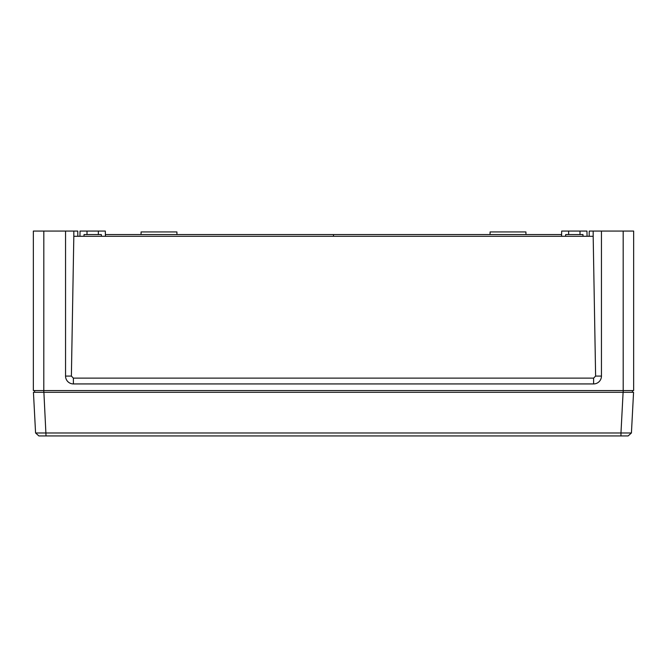 <?xml version="1.0" encoding="UTF-8"?>
<svg xmlns="http://www.w3.org/2000/svg" width="667" height="667" viewBox="0 0 667 667"><rect width="100%" height="100%" fill="white"/><g stroke="black" fill="none" stroke-linecap="round" stroke-linejoin="round"><path stroke-width="1" d="M79.94 236.301L80.032 231.065L98.357 231.065L98.357 234.559M87.01 231.065L87.01 234.559M561.581 236.301L561.672 231.065L579.99 231.065L579.99 234.559M568.643 231.065L568.643 234.559M83.959 236.301L84.05 234.559L101.317 234.559L101.409 236.301M565.591 236.301L565.683 234.559L582.95 234.559L583.041 236.301M98.357 231.065L105.328 231.065L105.419 236.301M579.99 231.065L586.968 231.065L587.06 236.301M65.549 231.065L65.549 376.08A7.854 7.854 0 0 0 73.395 383.934L593.605 383.934A7.854 7.854 0 0 0 601.451 376.08L601.451 231.065L633.65 231.065L633.65 390.562L33.35 390.562L33.35 231.065L77.756 231.065L77.847 236.301M601.451 231.065L589.244 231.065L589.153 236.301M141.037 234.559L141.079 231.941L176.913 231.941L176.955 234.559M525.963 234.559L525.921 231.941L490.087 231.941L490.045 234.559M71.386 376.08L73.395 378.131L593.605 378.131L595.614 376.08L593.18 236.301L73.82 236.301L71.386 376.08L65.549 376.08M561.606 234.559L333.5 234.559L333.5 236.301M73.82 231.065L73.82 236.301M593.18 231.065L593.18 236.301M105.394 234.559L333.5 234.559M38.861 435.935L35.576 432.975L620.969 432.975L623.103 392.304L633.558 392.304L631.424 432.975L628.139 435.935L38.861 435.935L35.576 432.975L33.442 392.304L632.424 392.304L632.424 390.562M43.822 435.935L46.031 435.935L43.822 435.935M620.969 435.935L620.969 432.975L631.424 432.975L628.139 435.935L631.424 432.975M34.576 390.562L34.576 392.304L43.897 392.304L46.031 435.935M43.822 231.065L43.805 392.304M623.195 392.304L623.178 231.065M73.395 378.131L73.395 383.934M593.605 378.131L593.605 383.934M595.614 376.08L601.451 376.08"/></g></svg>
